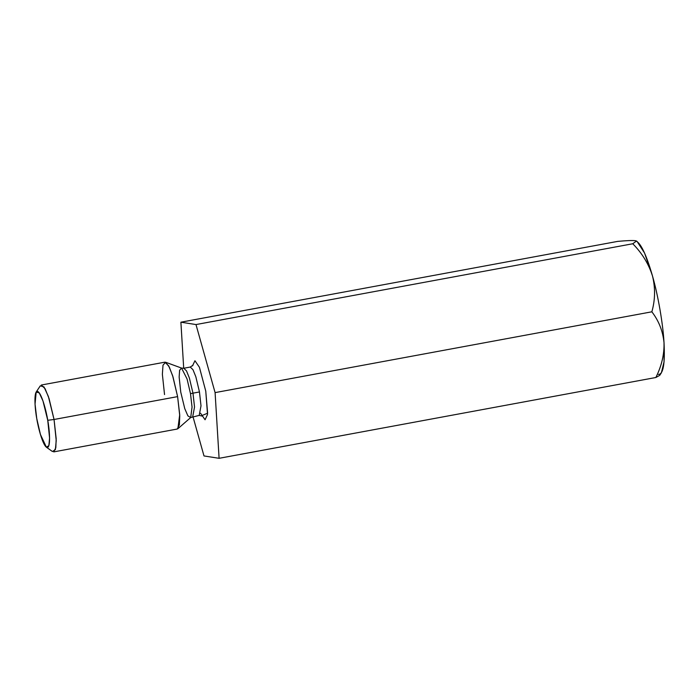 <?xml version="1.0" encoding="UTF-8"?>
<svg xmlns="http://www.w3.org/2000/svg" width="699" height="699" viewBox="0 0 699 699"><rect width="100%" height="100%" fill="white"/><g stroke="black" fill="none" stroke-linecap="round" stroke-linejoin="round"><path stroke-width="1.05" d="M655.854 377.504L659.699 375.372L661.376 372.829L664.05 361.837L664.024 342.772C663.028 323.969 658.091 295.424 652.473 275.904C655.435 287.927 655.234 299.897 651.852 311.806C658.834 320.858 662.888 331.186 664.024 342.772C664.338 354.384 661.612 365.961 655.854 377.504L219.093 458.308L203.994 455.949L192.941 416.552L203.994 455.949L219.093 458.308L655.854 377.504C661.612 365.961 664.338 354.384 664.024 342.772C662.888 331.186 658.834 320.858 651.852 311.806L215.091 392.611L219.093 458.308L215.091 392.611L651.852 311.806C655.234 299.897 655.435 287.927 652.473 275.904C648.655 263.89 642.084 253.178 632.752 243.759L195.991 324.563L215.091 392.611L195.991 324.563L632.752 243.759C642.084 253.178 648.655 263.89 652.473 275.904L644.583 253.09L637.077 241.461L636.492 241.041L632.752 243.759M658.475 374.446C663.246 374.306 665.099 363.751 664.024 342.772C663.028 323.969 658.091 295.424 652.473 275.904C646.156 254.104 640.459 242.37 635.374 240.692L635.374 240.692C632.307 240.351 626.4 240.587 617.663 241.391L180.892 322.195L195.991 324.563L180.892 322.195L617.663 241.391C626.4 240.587 632.307 240.351 635.374 240.692L636.492 241.041M183.706 368.268L180.892 322.195L183.706 368.268M200.569 413.231L205.069 419.767L207.533 414.455L205.768 391.152L199.416 367.263L194.942 360.736L192.47 365.927L194.942 360.736L199.416 367.263L205.768 391.152L207.62 413.214L201.67 415.66M192.985 393.161L194.532 407.028L192.732 416.595L194.532 407.028L192.985 393.161L199.46 391.964L195.851 376.805L192.994 369.719L190.268 367.054L192.994 369.719L195.851 376.805L199.46 391.964L192.985 393.161L189.368 378.002L186.519 370.916L183.785 368.259L186.519 370.916L189.368 378.002L192.985 393.161L190.495 393.668L187.052 378.945L181.548 368.076L187.052 378.945L190.495 393.668L192.05 407.089L190.696 417.556L192.05 407.089L190.495 393.668L192.985 393.161M193.029 365.184L190.268 367.054L183.785 368.259L181.548 368.076L179.617 370.26L179.145 377.032L180.761 392.148L184.763 408.635L187.9 415.879L190.696 417.556L199.206 415.389L201.006 405.831L199.46 391.964L201.006 405.831L199.206 415.389L202.457 416.158M164.536 394.577L162.369 374.271L162.998 365.175L165.593 362.239L169.315 367.106L172.985 376.84L177.607 396.621L179.704 414.656L177.887 428.714L190.696 417.556M46.387 447.203L52.434 451.519L55.378 449.64L56.226 440.623L54.05 419.487L47.742 420.291L54.05 419.487L56.182 438.666L55.815 447.744L53.701 451.895L177.258 429.037L179.381 424.887L179.748 415.809L177.607 396.621L172.618 375.651L168.669 365.848L164.885 362.169L41.328 385.027L45.103 388.705L49.052 398.517L54.05 419.487L177.607 396.621L54.05 419.487L48.38 396.473L43.985 386.897L40.289 385.831L36.182 392.025L39.284 392.917L42.98 400.964L47.742 420.291C46.545 412.113 41.529 392.366 37.405 391.353C33.403 391.099 35.125 410.33 36.759 418.579C37.964 426.757 42.971 446.504 47.104 447.526C51.106 447.771 49.384 428.548 47.742 420.291L49.577 438.055L48.869 445.621L46.387 447.203L40.42 434.455L36.759 418.579L35.046 404.153L36.182 392.025M181.548 368.076L165.593 362.239"/></g></svg>
